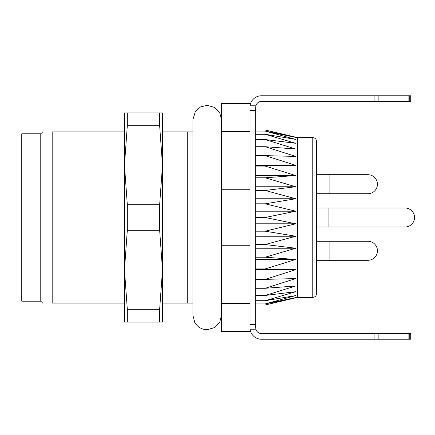 <?xml version="1.0" encoding="UTF-8"?>
<svg xmlns="http://www.w3.org/2000/svg" width="435" height="435" viewBox="0 0 435 435"><rect width="100%" height="100%" fill="white"/><g stroke="black" fill="none" stroke-linecap="round" stroke-linejoin="round"><path stroke-width="0.65" d="M250.016 245.737L250.016 331.622L221.464 331.622L221.464 245.737L250.016 245.737L250.016 189.263L221.464 189.263L221.464 245.737M250.016 131.609L221.464 131.609L221.464 103.378L250.016 103.378L250.016 189.263M221.464 131.609L221.464 189.263M250.016 303.391L221.464 303.391M192.933 303.092L162.5 303.092L162.5 269.809L159.65 309.307L127.314 309.307L124.459 269.809L124.459 303.092L52.184 303.092C39.754 303.092 39.754 303.092 52.184 303.092L52.184 131.908L124.459 131.908L124.459 165.191L127.314 125.693L159.65 125.693L162.5 165.191L162.5 131.908L192.933 131.908M52.184 131.908C39.754 131.908 39.754 131.908 52.184 131.908M187.229 131.908L187.229 303.092M40.77 301.189L21.75 301.189L21.75 133.811L40.77 133.811L40.77 301.189L42.673 303.092M127.314 112.888L124.459 112.888L124.459 165.191L127.314 204.695L159.65 204.695L162.5 165.191L162.5 112.888L127.314 112.888L127.314 125.693M159.65 112.888L159.65 125.693M127.314 204.695L127.314 230.305L159.65 230.305L162.5 269.809L162.5 322.112L127.314 322.112L127.314 309.307M159.65 204.695L159.65 230.305M124.459 165.191L124.459 269.809L127.314 230.305M159.65 309.307L159.65 322.112M124.459 269.809L124.459 322.112L127.314 322.112M162.5 165.191L162.5 269.809M408.095 101.475L408.095 95.771L410.722 95.771L410.722 101.475L261.408 101.475A5.704 5.704 0 0 0 256.046 105.227L255.704 107.179L255.704 327.821L256.046 329.773A5.704 5.704 0 0 0 261.408 333.525L378.156 333.525L378.156 339.229L261.408 339.229A11.413 11.413 0 0 1 250.163 329.773L249.994 327.914M374.122 101.475L374.122 95.771L261.408 95.771A11.413 11.413 0 0 0 250.163 105.227L256.046 105.227M374.122 95.771L378.156 95.771L378.156 101.475M408.095 95.771L378.156 95.771M409.77 101.475L409.77 95.771L409.77 101.475M249.994 107.086L250.163 105.227M408.095 339.229L408.095 333.525L410.722 333.525L410.722 339.229L378.156 339.229M408.095 333.525L378.156 333.525M409.77 339.229L409.77 333.525L409.77 339.229M316.566 227.01L405.012 227.01A9.51 9.51 0 0 0 414.522 217.5A9.51 9.51 0 0 0 405.012 207.99A9.51 9.51 0 0 1 414.522 217.5A9.51 9.51 0 0 1 405.012 227.01M316.566 260.299L367.923 260.299A9.51 9.51 0 0 0 377.433 250.788A9.51 9.51 0 0 0 367.923 241.278A9.51 9.51 0 0 1 377.433 250.788A9.51 9.51 0 0 1 367.923 260.299M316.566 217.5L316.566 293.581C316.321 295.914 315.054 297.181 312.765 297.388L312.765 137.612C315.054 137.819 316.321 139.086 316.566 141.418L316.566 217.5M312.765 137.612L297.545 137.612L297.545 297.388L312.765 297.388M297.545 297.388L265.214 304.995L295.718 297.567L265.214 303.918L295.718 295.599L265.214 300.71L295.718 291.706L265.214 295.457L295.718 285.98L265.214 288.285L295.718 278.574L265.214 279.368L295.718 269.662L265.214 268.928L295.718 259.467L265.214 257.221L295.718 248.238L265.214 244.535L295.718 236.248L265.214 231.186L295.718 223.802L265.214 217.5L295.718 211.198L265.214 203.814L295.718 198.751L265.214 190.465L295.718 186.762L265.214 177.779L295.718 175.533L265.214 166.072L295.718 165.338L265.214 155.632L295.718 156.426L265.214 146.715L295.718 149.02L265.214 139.543L295.718 143.294L265.214 134.29L295.718 139.401L265.214 131.082L295.718 137.433L265.214 130.005L255.704 130.005M265.214 304.995L255.704 304.995M265.214 131.082L255.704 131.082M265.214 134.29L255.704 134.29M265.214 139.543L255.704 139.543M265.214 146.715L255.704 146.715M265.214 155.632L255.704 155.632M255.704 165.338L295.718 165.338M265.214 166.072L255.704 166.072M255.704 175.533L295.718 175.533M265.214 177.779L255.704 177.779M255.704 186.762L295.718 186.762M265.214 190.465L255.704 190.465M255.704 198.751L295.718 198.751M265.214 203.814L255.704 203.814M255.704 211.198L295.718 211.198M265.214 217.5L255.704 217.5M255.704 223.802L295.718 223.802M265.214 231.186L255.704 231.186M255.704 236.248L295.718 236.248M265.214 244.535L255.704 244.535M255.704 248.238L295.718 248.238M265.214 257.221L255.704 257.221M255.704 259.467L295.718 259.467M265.214 268.928L255.704 268.928M255.704 269.662L295.718 269.662M265.214 279.368L255.704 279.368M265.214 288.285L255.704 288.285M265.214 295.457L255.704 295.457M265.214 300.71L255.704 300.71M265.214 303.918L255.704 303.918M367.923 193.722A9.51 9.51 0 0 0 377.433 184.212A9.51 9.51 0 0 0 367.923 174.701A9.51 9.51 0 0 1 377.433 184.212A9.51 9.51 0 0 1 367.923 193.722L316.566 193.722M250.016 324.553L255.704 324.553M255.704 110.447L250.016 110.447M374.122 339.229L374.122 333.525M256.046 329.773L250.163 329.773M328.931 227.01L328.931 207.99L405.012 207.99M329.882 260.299L329.882 241.278L367.923 241.278M329.882 193.722L329.882 174.701L316.566 174.701M40.77 133.811L42.673 131.908M328.931 207.99L316.566 207.99M329.882 241.278L316.566 241.278M297.545 137.612L265.214 130.005M329.882 174.701L367.923 174.701M221.464 315.446L219.702 322.33L214.846 327.501L207.201 329.719C201.742 329.534 197.599 327.109 194.766 322.444L192.933 315.457L192.933 119.543L195.358 111.594L200.492 106.956L207.201 105.281L214.846 107.499L219.702 112.67L221.464 119.543"/></g></svg>
